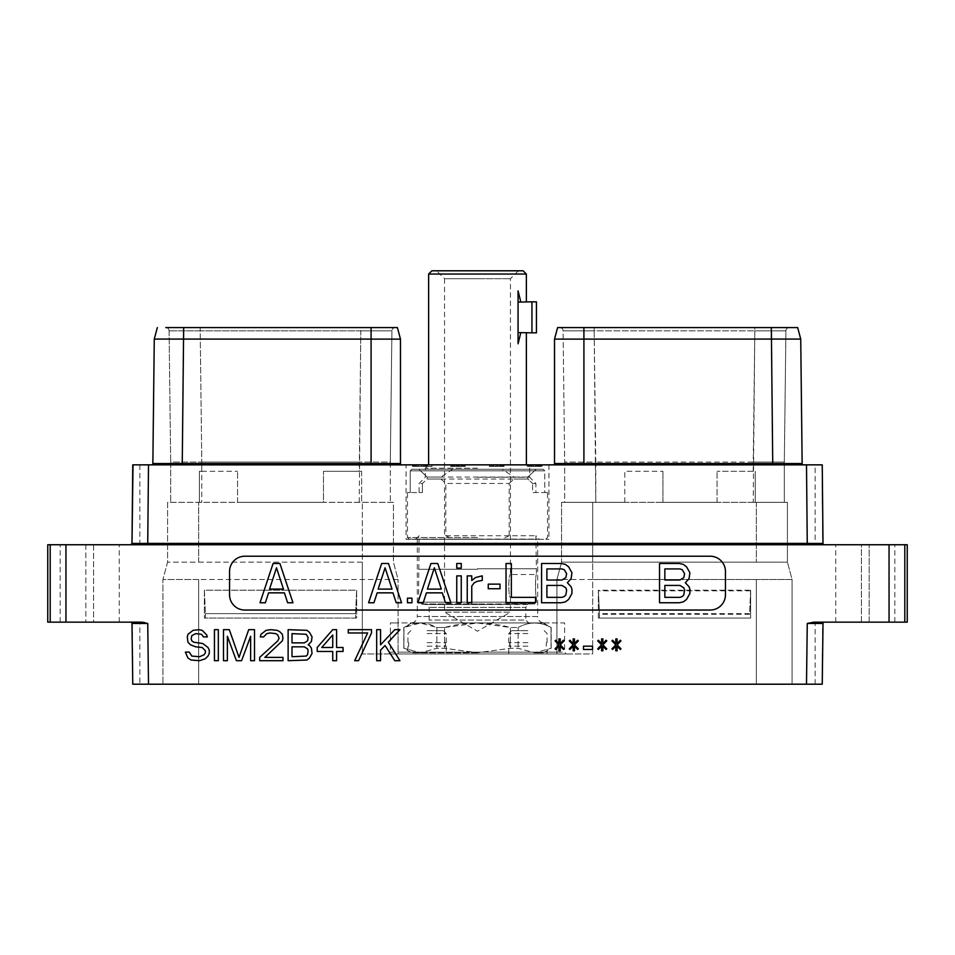 <?xml version="1.0" encoding="UTF-8"?>
<svg xmlns="http://www.w3.org/2000/svg" width="955" height="955" viewBox="0 0 955 955"><rect width="100%" height="100%" fill="white"/><g stroke="black" fill="none" stroke-linecap="round" stroke-linejoin="round"><path stroke-width="0.72" stroke-dasharray="4.78 3.58" d="M781.679 327.577L789.248 327.577A3.331 3.331 -90 0 0 785.917 330.872L754.808 330.872L753.22 462.065L595.777 462.065L784.318 462.065L784.318 463.545L784.318 462.065L753.22 462.065L753.22 471.293L755.238 471.293L717.074 471.293L753.22 471.293M566.136 653.948L362.327 653.948L592.673 653.948L592.673 502.318L592.673 562.149L561.576 562.149L556.92 579.518L556.92 653.948L556.92 579.518L561.576 562.149L592.673 562.149L592.673 579.518L792.077 579.518L787.421 562.149L787.421 502.318L561.576 502.318L624.785 502.318L595.777 502.318L594.189 330.872L754.808 330.872L594.189 330.872L594.189 327.577L754.808 327.577L594.189 327.577L594.189 330.872L563.08 330.872L594.189 330.872L595.777 462.065L564.68 462.065L564.68 502.318L595.777 502.318L564.68 502.318L564.68 462.065L595.777 462.065L595.777 502.318L784.318 502.318L755.238 502.318L755.238 471.293L755.238 502.318L787.421 502.318L787.421 562.149L592.673 562.149L787.421 562.149L792.077 579.518L792.077 684.198L198.676 684.198L792.077 684.198L792.077 579.518L556.92 579.518L592.673 579.518L592.673 653.948L398.08 653.948L398.08 622.923L390.368 622.923L390.368 652.158L388.864 653.948L566.136 653.948L564.632 652.158L564.632 622.923L390.368 622.923M797.652 327.577L800.732 339.073L797.652 327.577L557.601 327.577L554.891 339.109M788.723 327.577L771.342 327.577L771.342 339.109L563.187 339.109M761.266 327.577L762.006 327.577M559.785 327.577L559.761 327.577A3.331 3.331 0 0 1 563.08 330.872L564.68 462.065L563.08 330.872A3.331 3.331 90 0 0 560.322 327.625A3.331 3.331 90 0 1 563.08 330.872M556.323 332.364L554.521 339.109M800.732 339.049L800.123 339.073M799.992 339.073L799.371 339.073M799.168 339.073L793.892 339.073M793.796 339.085L771.342 339.109L772.75 463.545L802.14 463.557A1.313 1.313 0 0 0 803.453 464.858L583.911 464.858L803.465 464.858A1.313 1.313 0 0 1 802.14 463.557M772.75 464.858L772.75 463.545L554.521 463.545A1.313 1.313 0 0 1 553.196 464.858L583.911 464.858L553.196 464.858M821.98 464.858L822.709 543.419L821.98 464.858L815.116 464.858L815.116 543.419L822.709 543.419L824.32 544.744L807.262 544.744L824.32 544.744A1.313 1.313 -90 0 1 824.249 544.744L824.32 544.744A1.313 1.313 -90 0 1 823.007 543.443L824.32 544.744L823.031 543.693M133.02 464.858L131.993 543.443L133.02 464.858L139.884 464.858L132.757 464.858L131.969 543.693M816.429 544.744L815.116 543.419L823.007 543.443L822.243 464.858L823.007 543.443L822.243 464.858L132.757 464.858L131.993 543.443C132.077 544.219 131.647 544.66 130.68 544.744L807.262 544.744L130.68 544.744A1.313 1.313 0 0 0 131.993 543.443C132.077 544.219 131.647 544.66 130.68 544.744A1.313 1.313 0 0 0 131.993 543.443C132.077 544.219 131.647 544.66 130.68 544.744L130.68 544.744C131.647 544.66 132.077 544.219 131.993 543.443C132.077 544.219 131.647 544.66 130.68 544.744L131.814 544.087M406.066 464.858L548.934 464.858L406.066 464.858L406.066 539.312L548.934 539.312L406.066 539.312M415.21 464.858L427.243 464.858L412.584 464.858L415.21 464.858L415.21 466.41L416.869 466.41L412.727 466.41L426.408 466.41L415.21 466.41M541.222 464.858L527.375 464.858L542.034 464.858L541.222 464.858L541.222 466.41L540.017 466.41L541.222 466.41M425.644 464.858L415.688 464.858L432.03 464.858L425.644 464.858L425.608 466.41L416.643 466.41L425.608 466.41L425.644 464.858L425.608 466.41L415.688 466.41L425.763 466.41L425.763 464.858L417.884 464.858L425.763 464.858L425.763 466.41L427.828 466.41L427.828 464.858L427.828 466.41L425.644 466.41M533.499 464.858L528.927 464.858L533.499 464.858L533.499 466.41L533.499 464.858M464.046 464.858L450.676 464.858L464.046 464.858L464.046 466.41L464.846 466.41L464.846 464.858L464.822 466.41L464.428 464.858L464.417 466.41L462.817 466.41L462.841 464.858L462.817 466.41L464.046 466.41L464.058 464.858M489.366 464.858L504.025 464.858L489.366 464.858L489.366 466.41L504.025 466.41L489.366 466.41L489.366 464.858M152.86 463.557A1.313 1.313 0 0 1 151.535 464.858L401.804 464.858L151.535 464.858A1.313 1.313 0 0 0 152.86 463.557L182.25 463.545L183.658 339.097L168.247 339.085M806.498 464.858L807.262 544.744L824.32 544.744L823.007 543.443C822.924 544.219 823.353 544.66 824.32 544.744L824.249 544.744A1.313 1.313 -90 0 1 823.007 543.443C822.924 544.219 823.353 544.66 824.32 544.744C823.353 544.66 822.924 544.219 823.007 543.443C822.924 544.219 823.353 544.66 824.32 544.744C823.353 544.66 822.924 544.219 823.007 543.443L823.043 543.753M47.75 544.744L889.057 544.744L889.057 622.147L907.25 622.147M907.25 544.744L889.057 544.744M93.59 544.744L60.165 544.744L93.59 544.744L93.59 622.147L119.256 622.147L60.165 622.147L93.59 622.147L93.59 544.744M861.41 622.147L869.169 622.147L861.41 622.147L861.41 544.744L894.835 544.744L835.744 544.744L861.41 544.744L861.41 622.147L835.744 622.147L859.178 622.147M141.113 622.147L131.193 622.147C140.946 622.147 140.946 622.147 131.193 622.147L65.943 622.147L65.943 544.744M131.193 622.147L130.68 622.147A1.313 1.313 -90 0 1 131.993 623.448L132.291 623.46A1.313 1.098 90 0 0 131.193 622.147A1.313 1.098 90 0 1 132.291 623.46L131.993 623.448A1.313 1.313 -90 0 0 130.859 622.159M131.133 622.147L130.68 622.147A1.313 1.313 0 0 1 131.993 623.448L132.029 625.991M47.75 622.147L65.943 622.147M132.291 623.46L133.02 684.198L132.291 623.46L139.884 623.46L132.291 623.46M133.02 684.198L139.884 684.198L139.884 623.46L131.993 623.448L132.757 684.198L148.503 684.198L147.739 623.46L145.065 622.732M889.057 622.147L813.839 622.147L807.262 623.46L806.498 684.198L822.243 684.198L822.279 681.643M806.498 684.198L148.503 684.198M813.839 622.147L824.32 622.147A1.313 1.313 0 0 0 823.007 623.448L822.709 623.46A1.313 1.098 -90 0 1 823.807 622.147L824.32 622.147A1.313 1.313 0 0 0 823.007 623.448A1.313 1.313 90 0 1 824.32 622.147L823.807 622.147C814.054 622.147 814.054 622.147 823.807 622.147A1.313 1.098 -90 0 0 822.709 623.46L821.98 684.198L815.116 684.198L821.98 684.198L823.007 623.448L822.243 684.198M198.676 684.198L162.923 684.198L198.676 684.198L198.676 579.518L162.923 579.518L162.923 684.198L162.923 579.518L362.327 579.518L198.676 579.518L198.676 684.198M869.169 622.147L894.835 622.147L869.169 622.147L869.169 544.744L869.169 622.147M142.832 622.278L141.71 622.159M750.642 590.823L598.355 590.823L598.355 618.04L750.642 618.04L598.355 618.04L598.355 590.202L599.465 613.647L599.465 618.04L598.355 618.04L750.642 618.04L750.642 590.823L749.532 614.268L599.465 614.268L599.465 618.04L750.642 618.04L750.642 590.202L598.355 590.202M204.358 590.202L204.358 618.04L356.645 618.04L356.645 590.202L356.645 618.04L204.358 618.04L204.358 590.202L356.645 590.202L355.535 618.04L204.358 618.04L355.535 618.04L355.535 613.647L205.468 613.647L205.468 618.04L205.468 613.647L355.535 613.647L356.645 590.202L204.358 590.202L205.468 613.647L204.358 590.202M388.864 653.948L362.327 653.948L398.08 653.948L398.08 579.518L398.08 622.923L564.632 622.923M527.912 653.948L508.752 653.948L527.912 653.948M427.088 653.948L446.248 653.948L427.088 653.948M398.08 579.518L362.327 579.518L398.08 579.518L393.424 562.149L398.08 579.518M362.327 562.149L167.579 562.149L362.327 562.149L362.327 653.948L362.327 502.318L167.579 502.318L167.579 562.149L162.923 579.518L167.579 562.149L167.579 502.318L393.424 502.318L393.424 562.149L393.424 502.318L362.327 502.318L362.327 562.149M410.877 622.923L544.123 622.923L410.877 622.923A6.434 6.434 0 0 0 417.311 616.488L537.689 616.488A6.434 6.434 0 0 0 544.123 622.923M361.623 471.293L361.623 502.318L361.623 471.293L323.47 471.293L361.623 471.293M390.32 462.065L390.32 502.318L390.32 462.065L359.223 462.065L390.32 462.065L391.92 330.872L360.823 330.872L391.92 330.872L390.32 462.065M201.78 471.293L237.532 471.293L199.38 471.293L199.38 502.318L199.38 471.293L201.78 471.293L201.78 462.065L359.223 462.065L170.682 462.065L170.682 502.318L170.682 462.065L201.78 462.065L201.78 502.318M237.532 502.318L237.532 471.293L237.532 502.318L323.47 502.318L323.47 471.293L323.47 502.318L237.532 502.318M359.223 502.318L360.823 327.577L165.752 327.577L360.823 327.577L360.823 330.872L169.083 330.872L200.192 330.872L201.78 462.065L200.192 330.872L360.823 330.872L359.223 471.293M178.645 327.577L167.805 327.577M168.689 327.577L165.764 327.577A3.331 3.331 90 0 1 169.083 330.872L170.682 462.065L169.083 330.872A3.331 3.331 0 0 0 166.325 327.625A3.331 3.331 0 0 1 169.083 330.872M401.804 464.858A1.313 1.313 0 0 1 400.479 463.545L400.479 339.109L397.399 327.577L183.658 327.577L183.658 339.097L391.813 339.109M158.041 339.073L154.268 339.073L157.348 327.577L154.268 339.049M393.197 327.577L395.251 327.577A3.331 3.331 0 0 0 391.92 330.872A3.331 3.331 -90 0 1 394.654 327.637A3.331 3.331 -90 0 0 391.92 330.872M168.104 339.085L158.112 339.073M397.399 327.577L400.479 339.109L398.987 339.109M395.251 327.577A3.331 3.331 -90 0 0 394.654 327.637A3.331 3.331 -90 0 1 395.251 327.577L394.725 327.577M166.409 327.577L165.764 327.577A3.331 3.331 0 0 1 166.325 327.625A3.331 3.331 0 0 0 165.752 327.577L166.277 327.577M561.576 502.318L561.576 562.149L561.576 502.318M624.785 502.318L624.785 471.293L662.937 471.293L624.785 471.293L624.785 502.318M717.074 502.318L717.074 471.293L717.074 502.318L662.937 502.318L662.937 471.293L662.937 502.318L717.074 502.318M784.318 464.858L784.318 502.318L784.318 464.858M789.236 327.577L789.236 327.577A3.331 3.331 -90 0 0 788.675 327.625A3.331 3.331 0 0 1 789.248 327.577A3.331 3.331 0 0 0 785.917 330.872L784.318 462.065L785.917 330.872L754.808 330.872L753.22 502.318M561.803 327.577L559.761 327.577A3.331 3.331 90 0 1 560.322 327.625A3.331 3.331 90 0 0 559.749 327.577L560.275 327.577M417.311 539.312L417.311 616.488L537.689 616.488L537.689 539.312L417.311 539.312L537.689 539.312M548.934 464.858L548.934 539.312M750.642 590.202L749.532 614.268M749.532 613.647L599.465 613.647M527.912 646.189L508.752 646.189L527.912 646.189M527.912 642.62L508.752 642.62L527.912 642.62M527.912 630.682L511.629 630.682L527.912 630.682M427.088 646.189L446.248 646.189L427.088 646.189M427.088 642.62L446.248 642.62L427.088 642.62M427.088 630.682L443.371 630.682L427.088 630.682M598.355 590.823L599.465 614.268M244.826 556.216A15.28 15.28 0 0 0 229.546 571.496L229.546 594.762A15.28 15.28 0 0 0 244.826 610.042L710.174 610.042A15.28 15.28 0 0 0 725.454 594.762L725.454 571.496A15.28 15.28 0 0 0 710.174 556.216L244.826 556.216M279.899 563.51L273.094 563.51L260.011 602.76L265.359 602.76L268.582 592.852L284.411 592.852L287.634 602.76L292.97 602.76L279.899 563.51M685.32 582.717L689.056 578.706L689.892 572.785L686.585 566.876L683.291 564.357L679.172 563.51L659.535 563.51L659.535 602.76L679.172 602.76L683.291 601.913L686.585 599.394L689.892 593.485L689.892 589.283L689.056 586.74L685.32 582.717M388.47 563.51L381.678 563.51L368.594 602.76L373.93 602.76L377.165 592.852L392.983 592.852L396.218 602.76L401.554 602.76L388.47 563.51M411.975 602.76L411.975 598.164L407.463 598.164L407.463 602.76L411.975 602.76M437.76 563.51L430.956 563.51L417.872 602.76L423.22 602.76L426.443 592.852L442.272 592.852L445.496 602.76L450.844 602.76L437.76 563.51M461.253 602.76L461.253 575.889L456.753 575.889L456.753 602.76L461.253 602.76M461.253 568.106L461.253 563.51L456.753 563.51L456.753 568.106L461.253 568.106M471.758 602.76L471.758 586.095L474.098 582.908L477.249 581.297L482.251 580.437L482.251 575.841L475.459 577.56L471.758 580.497L471.758 575.889L467.246 575.889L467.246 602.76L471.758 602.76M500.026 588.734L500.026 584.138L488.256 584.138L488.256 588.734L500.026 588.734M506.031 563.51L506.031 602.76L535.576 602.76L535.576 597.341L511.343 597.341L511.343 563.51L506.031 563.51M567.365 582.717L571.102 578.706L571.938 572.785L568.643 566.876L565.336 564.357L561.218 563.51L541.581 563.51L541.581 602.76L561.218 602.76L565.336 601.913L568.643 599.394L571.938 593.485L571.938 589.283L571.102 586.74L567.365 582.717M276.496 567.795L283.444 589.092L269.549 589.092L276.496 567.795M664.847 568.929L679.924 568.929L682.252 569.717L684.58 573.68L683.792 577.644L679.924 580.019L664.847 580.019L664.847 568.929M684.58 590.19L683.792 594.977L682.252 596.541L679.924 597.341L664.847 597.341L664.847 585.427L679.924 585.427L683.792 587.791L684.58 590.19M385.08 567.795L392.027 589.092L378.12 589.092L385.08 567.795M434.358 567.795L441.306 589.092L427.41 589.092L434.358 567.795M546.893 568.929L561.97 568.929L564.298 569.717L566.625 573.68L565.838 577.644L561.97 580.019L546.893 580.019L546.893 568.929M566.625 590.19L565.838 594.977L564.298 596.541L561.97 597.341L546.893 597.341L546.893 585.427L561.97 585.427L565.838 587.791L566.625 590.19M203.463 636.925L207.342 636.925L206.698 634.956L202.174 630.324L198.938 629.667L193.125 630.324L187.944 634.287L187.299 636.925L187.944 642.214L190.534 644.852L195.703 646.833L202.174 647.49L205.397 650.797L205.397 652.766L204.107 654.748L199.583 656.73L191.824 656.073L189.245 652.11L185.366 652.11L187.944 658.055L191.179 660.036L199.583 660.693L205.397 658.711L207.987 656.073L209.276 653.435L209.276 650.128L207.987 647.49L202.818 643.527L193.769 642.214L191.824 640.889L191.179 638.907L191.824 635.612L195.703 633.631L201.517 634.287L203.463 636.925M218.325 660.693L218.325 629.667L214.445 629.667L214.445 660.693L218.325 660.693M250.64 636.269L250.64 660.693L254.519 660.693L254.519 629.667L248.706 629.667L239.013 657.386L229.319 629.667L223.494 629.667L223.494 660.693L227.374 660.693L227.374 636.269L236.422 660.693L241.591 660.693L250.64 636.269M259.688 657.386L259.688 660.693L282.955 660.693L282.955 657.386L264.857 657.386L282.31 640.889L282.955 638.25L282.31 634.287L279.731 631.649L277.141 630.324L270.683 629.667L266.159 630.324L260.978 634.287L260.333 636.925L263.568 636.925L266.803 633.631L270.026 632.974L275.852 633.631L277.786 634.956L279.075 638.25L277.786 640.889L259.688 657.386M309.456 645.508L308.167 644.852L311.402 641.545L312.046 636.925L309.456 632.305L306.877 630.324L288.124 629.667L288.124 660.693L306.877 660.036L309.456 658.055L312.046 653.435L311.402 648.147L309.456 645.508M292.003 633.631L306.221 634.287L308.167 637.594L307.522 640.889L304.287 642.87L292.003 642.87L292.003 633.631M308.167 650.797L307.522 654.748L306.221 656.073L292.003 656.73L292.003 646.833L304.287 646.833L307.522 648.815L308.167 650.797M332.722 629.667L317.215 647.49L317.215 651.453L332.722 651.453L332.722 660.693L336.602 660.693L336.602 651.453L343.06 651.453L343.06 647.49L336.602 647.49L336.602 629.667L332.722 629.667M321.74 647.49L332.722 634.956L332.722 647.49L321.74 647.49M371.507 632.974L371.507 629.667L348.241 629.667L348.241 632.974L367.627 632.974L354.699 660.693L358.579 660.693L371.507 632.974M376.676 660.693L380.556 660.693L380.556 650.128L385.08 645.508L394.773 660.693L399.942 660.693L388.303 642.214L399.942 629.667L394.773 629.667L380.556 644.852L380.556 629.667L376.676 629.667L376.676 660.693M560.227 638.907L558.938 638.907L558.938 643.527L555.703 640.232L555.058 640.889L558.938 644.852L555.058 648.815L555.703 649.472L558.938 646.177L558.938 650.797L560.227 650.797L560.227 646.177L563.462 649.472L564.107 648.815L560.227 644.852L564.107 640.889L563.462 640.232L560.227 643.527L560.227 638.907M574.444 638.907L573.155 638.907L573.155 643.527L569.92 640.232L569.276 640.889L573.155 644.852L569.276 648.815L569.92 649.472L573.155 646.177L573.155 650.797L574.444 650.797L574.444 646.177L577.68 649.472L578.324 648.815L574.444 644.852L578.324 640.889L577.68 640.232L574.444 643.527L574.444 638.907M592.542 649.472L592.542 646.177L583.493 646.177L583.493 649.472L592.542 649.472M602.892 638.907L601.59 638.907L601.59 643.527L598.367 640.232L597.711 640.889L601.59 644.852L597.711 648.815L598.367 649.472L601.59 646.177L601.59 650.797L602.892 650.797L602.892 646.177L606.115 649.472L606.759 648.815L602.892 644.852L606.759 640.889L606.115 640.232L602.892 643.527L602.892 638.907M617.109 638.907L615.808 638.907L615.808 643.527L612.585 640.232L611.94 640.889L615.808 644.852L611.94 648.815L612.585 649.472L615.808 646.177L615.808 650.797L617.109 650.797L617.109 646.177L620.332 649.472L620.977 648.815L617.109 644.852L620.977 640.889L620.332 640.232L617.109 643.527L617.109 638.907M147.739 544.744L147.739 543.419L131.993 543.443L130.728 544.744M131.695 544.255L130.68 544.744L131.993 543.443L130.68 544.744L131.993 543.443L132.757 464.858M416.869 464.858L416.869 466.41L416.869 464.858M412.584 464.858L412.584 466.41L412.584 464.858M426.408 464.858L426.408 466.41L421.155 466.41L427.243 466.41L426.431 466.41L426.431 464.858M414.219 464.858L414.219 466.41L414.219 464.858M416.643 464.858L416.643 466.41L416.643 464.858M418.672 464.858L418.672 466.41L418.624 464.858M421.155 464.858L421.155 466.41L421.155 464.858M423.184 464.858L423.184 466.41L423.184 464.858M425.214 464.858L425.214 466.41L425.214 464.858M427.243 464.858L427.243 466.41L427.243 464.858M414.613 464.858L414.613 466.41M413.396 464.858L413.396 466.41M412.727 464.858L412.727 466.41M414.721 464.858L414.721 466.41M415.532 464.858L415.532 466.41M421.203 464.858L421.203 466.41L421.203 464.858M422.946 464.858L422.946 466.41L422.946 464.858M424.283 464.858L424.283 466.41L424.283 464.858M425.166 464.858L425.166 466.41L425.166 464.858M540.017 464.858L540.017 466.41L537.975 466.41L540.005 466.41L540.005 464.858M542.034 464.858L542.034 466.41L542.034 464.858M541.21 464.858L541.21 466.41M537.975 464.858L537.975 466.41L535.934 466.41L537.975 466.41L537.975 464.858M535.934 464.858L535.934 466.41L533.881 466.41L535.934 466.41L535.934 464.858M533.881 464.858L533.881 466.41L528.604 466.41L541.103 466.41L533.881 466.41L533.881 464.858L533.881 466.41M531.84 464.858L531.84 466.41L531.84 464.858M529.822 464.858L529.822 466.41L540.399 466.41L529.428 466.41L529.822 464.858L529.87 466.41L529.428 464.858L529.428 466.41L529.428 464.858L530.765 464.858L530.753 466.41L530.753 464.858L529.87 464.858L529.87 466.41M528.604 464.858L528.604 466.41L527.781 466.41L528.604 466.41L528.604 464.858M527.781 464.858L527.375 466.41L527.781 464.858M527.375 464.858L527.375 466.41L527.375 464.858M535.516 464.858L535.516 466.41M537.558 464.858L537.558 466.41M539.575 464.858L539.575 466.41M540.793 464.858L540.793 466.41M541.103 464.858L541.103 466.41M539.444 464.858L539.444 466.41M538.644 464.858L538.644 466.41M537.319 464.858L537.319 466.41M535.994 464.858L535.994 466.41M533.403 464.858L533.403 466.41L533.403 464.858L532.078 464.858L532.078 466.41L532.078 464.858L530.753 464.858L536.424 464.858L533.403 464.858L533.403 466.41M529.01 464.858L529.01 466.41L529.01 464.858M531.851 464.858L531.851 466.41M539.945 464.858L540.399 466.41L540.399 464.858L539.945 466.41L539.957 464.858L536.424 464.858L539.945 464.858M539.074 464.858L539.074 466.41M537.749 464.858L537.749 466.41L537.749 464.858M536.424 464.858L536.424 466.41L536.424 464.858M529.428 464.858L529.428 466.41M530.765 464.858L530.765 466.41M532.078 464.858L532.078 466.41M539.05 464.858L539.05 466.41M415.688 464.858L415.688 466.41L415.688 464.858M432.03 466.41L432.03 464.858L432.03 466.41L427.828 466.41L427.828 464.858L427.828 466.41L432.03 466.41M417.884 466.41L425.763 466.41L417.884 466.41L417.884 464.858M425.763 466.41L425.763 464.858L425.763 466.41M531.314 466.41L528.927 466.41L531.446 466.41L531.446 464.858L531.446 466.41L533.499 466.41L531.314 466.41L531.314 464.858M528.927 466.41L528.927 464.858L528.927 466.41M458.316 466.41L450.676 466.41L461.193 466.41L461.193 464.858L461.205 466.41L462.841 466.41L458.316 466.41L458.316 464.858M459.57 466.41L459.57 464.858M456.263 466.41L456.263 464.858M454.64 466.41L454.64 464.858L454.628 466.41M452.992 466.41L452.992 464.858M451.787 466.41L451.787 464.858M450.987 466.41L450.987 464.858M450.676 466.41L450.676 464.858M452.312 466.41L452.312 464.858M452.682 466.41L452.682 464.858M453.577 466.41L453.577 464.858L453.541 466.41M454.473 466.41L454.473 464.858M456.633 466.41L456.633 464.858M459.2 466.41L459.2 464.858M461.361 466.41L461.408 464.858M462.256 466.41L462.256 464.858L462.292 466.41M463.151 466.41L463.187 464.858M463.605 466.41L463.605 464.858L463.605 466.41M462.721 466.41L462.721 464.858M458.782 466.41L458.782 464.858L458.782 466.41M457.314 466.41L457.314 464.858L457.314 466.41M458.794 466.41L458.794 464.858M462.315 466.41L462.315 464.858M460.955 466.41L460.955 464.858M457.051 466.41L457.051 464.858M454.878 466.41L454.878 464.858M452.754 466.41L452.754 464.858M451.07 466.41L451.07 464.858M451.405 466.41L451.405 464.858M453.016 466.41L453.016 464.858M457.517 466.41L457.517 464.858M461.659 466.41L464.822 466.41L464.822 464.858L464.846 466.41L461.659 466.41L461.659 464.858M463.629 466.41L463.629 464.858M465.24 466.41L465.24 464.858L465.24 466.41M501.089 464.858L501.089 466.41L501.972 466.41L501.089 466.41L501.065 464.858M501.972 464.858L501.972 466.41L501.972 464.858M499.728 464.858L499.728 466.41M497.555 464.858L497.555 466.41M495.836 464.858L495.836 466.41M493.663 464.858L493.663 466.41M492.326 464.858L492.326 466.41M491.527 464.858L491.527 466.41M489.855 464.858L489.855 466.41M490.19 464.858L490.19 466.41M491.789 464.858L491.789 466.41M493.401 464.858L493.401 466.41M496.29 464.858L496.29 466.41M497.937 464.858L497.937 466.41M500.408 464.858L500.408 466.41M502.02 464.858L502.02 466.41M503.631 464.858L503.631 466.41L491.885 466.41L503.619 466.41L503.619 464.858M504.025 464.858L504.025 466.41L504.025 464.858M502.819 464.858L502.819 466.41M491.885 464.858L491.885 466.41M444.6 627.495L436.865 627.495L436.865 648.278L444.6 648.278L477.5 652.766L510.4 648.278L518.135 648.278L534.597 652.766L551.178 648.278L534.597 652.766L518.135 648.278L510.4 648.278L477.5 652.766L444.6 648.278L436.865 648.278L420.403 652.766L436.865 648.278L436.865 627.495L420.403 623.018L403.953 627.495L403.953 648.278L420.403 652.766L403.822 648.278L403.953 627.495C414.924 621.55 425.894 621.55 436.865 627.495L444.6 627.495L477.5 623.018L510.4 627.495L510.4 648.278L510.4 627.495L518.135 627.495L510.4 627.495C488.471 621.55 466.529 621.55 444.6 627.495L444.6 648.278L444.6 627.495M477.5 622.923L411.748 622.923L477.5 622.923M477.5 652.862L411.748 652.862L477.5 652.862M518.135 627.495C529.106 621.55 540.076 621.55 551.047 627.495L551.047 627.495C540.076 621.55 529.106 621.55 518.135 627.495L518.135 648.278L518.135 627.495M551.047 627.495L551.047 648.278L551.047 627.495M534.442 652.862L543.252 652.862L534.442 652.862M477.5 569.311L418.553 569.311L477.5 569.311M436.65 270.802L477.5 270.802L436.65 270.802L444.541 278.705L477.5 278.705L444.541 278.705L444.541 612.167L477.5 612.167L444.541 612.167L477.5 631.195L510.459 612.167L477.5 612.167L510.459 612.167L510.459 597.329C508.263 597.985 508.263 573.871 510.459 574.528C508.263 573.871 508.263 597.985 510.459 597.329L536.447 597.329C535.242 598.021 535.242 573.836 536.447 574.528C535.242 573.836 535.242 598.021 536.447 597.329L536.447 602.187L418.553 602.187L536.447 602.187L534.812 603.966L477.5 603.966L534.812 603.966L477.5 604.527L528.437 604.527L525.823 607.38L429.177 607.38L525.823 607.38L525.823 620.058L429.177 620.058L525.823 620.058L528.688 622.923M477.5 568.762L535.898 568.762L477.5 568.762M445.842 535.743L535.898 535.743L509.158 535.743L509.158 483.457L445.842 483.457L445.842 535.743L452.813 539.086L539.241 539.086L452.813 539.086M509.158 483.457L514.005 479.028L514.005 477.034L527.876 477.034L536.113 469.275L527.876 477.034L527.876 479.028L532.592 483.457L527.876 479.028L427.124 479.028L427.124 477.034L527.876 477.034L527.876 479.028L514.005 479.028M440.995 477.034L427.124 477.034L418.887 469.275L427.124 477.034L427.124 479.028L422.408 483.457L419.102 483.457L422.408 483.457L427.124 479.028L440.995 479.028L440.995 477.034L452.813 469.275L502.187 469.275L514.005 477.034M440.995 479.028L445.842 483.457M509.158 535.743L502.187 539.086M532.592 483.457L535.898 483.457L532.592 483.457L532.592 492.541L544.792 492.541L544.792 470.827L543.18 469.275L544.792 470.827L477.5 470.827L544.792 470.827L544.792 492.541L532.592 492.541L532.592 483.457M477.5 477.249L529.691 477.249L477.5 477.249M543.18 469.275L411.82 469.275L410.208 470.827L477.5 470.827L410.208 470.827L411.82 469.275L543.18 469.275M477.5 468.177L425.309 468.177L477.5 468.177M419.102 492.541L422.408 492.541L422.408 483.457L422.408 492.541L419.102 492.541L419.102 483.457L425.309 477.249L425.309 468.177L428.616 464.858L477.5 464.834L526.36 464.834L529.691 468.177L529.691 477.249L535.898 483.457L535.898 492.541M428.64 274.049L526.36 274.049M518.064 302.067L518.064 332.627L518.064 290.905L518.064 302.067L520.833 302.067L518.064 290.905L518.064 343.788L520.833 332.627L536.447 332.853M520.833 302.067L531.947 301.828L531.947 332.853M523.125 270.802L431.875 270.802M477.5 278.705L510.459 278.705L477.5 278.705M518.35 270.802L510.459 278.705L510.459 574.528L536.447 574.528L535.898 535.743L539.241 539.086M518.064 332.627L518.064 343.788L518.064 332.627L520.833 332.627M531.947 301.828L536.447 301.828M477.5 539.086L409.015 539.086L477.5 539.086M477.5 537.534L407.463 537.534L477.5 537.534M544.792 492.541L547.537 492.541L544.792 492.541M410.208 492.541L410.208 470.827L410.208 492.541L407.463 492.541L422.408 492.541L410.208 492.541M452.813 469.275L502.187 469.275M418.887 469.275L411.82 469.275L418.887 469.275M766.77 327.577L754.808 327.577L754.808 330.872L754.808 327.577L760.801 327.577M583.911 327.577L583.911 464.858M823.007 543.443L811.726 543.431M810.807 543.431L147.739 543.419L148.503 464.858M823.807 622.147L824.32 622.147A1.313 1.313 0 0 0 823.007 623.448L807.262 623.46M141.221 623.46L143.322 623.46M145.256 623.46L147.739 623.46M904.803 544.744L904.803 622.147M50.197 622.147L50.197 544.744M822.709 623.46L815.116 623.46L822.709 623.46M756.324 579.518L756.324 684.198L756.324 579.518M556.92 652.158L398.08 652.158M198.676 562.149L198.676 502.318L198.676 562.149M390.368 652.158L564.632 652.158M200.192 327.577L200.192 330.872L200.192 327.577M371.089 327.577L360.823 327.577L371.089 327.577L371.089 463.545L182.25 463.545L182.25 464.858M371.089 464.858L371.089 463.545L400.479 463.545M756.324 502.318L756.324 562.149L756.324 502.318M788.651 327.637A3.331 3.331 0 0 0 785.917 330.872A3.331 3.331 -90 0 1 788.675 327.625M527.912 633.547L508.752 633.547L527.912 633.547M427.088 633.547L446.248 633.547L427.088 633.547M85.831 544.744L85.831 622.147L85.831 544.744M132.291 543.419L139.884 543.419L132.291 543.419M477.5 604.527L426.563 604.527L477.5 604.527M477.5 603.966L420.188 603.966L477.5 603.966M823.449 622.469L824.261 622.147M139.884 623.46L138.571 622.147M815.116 684.198L815.116 623.46L816.429 622.147M835.744 622.147L835.744 544.744M894.835 622.147L894.835 544.744M157.348 327.577L154.256 339.073M196.539 327.577L188.219 327.577M182.119 327.577L173.906 327.577M374.754 327.577L381.857 327.577M385.784 327.577L392.027 327.577M375.375 327.577L382.358 327.577M388.112 327.577L392.314 327.577M173.321 327.577L168.975 327.577M768.751 327.577L769.372 327.577M579.625 327.577L572.642 327.577M566.9 327.577L562.686 327.577M594.189 327.577L588.185 327.577M580.246 327.577L573.143 327.577M569.216 327.577L562.973 327.577M772.87 327.577L781.083 327.577M782.097 327.577L787.195 327.577M547.072 653.948L547.072 646.189M508.752 653.948L508.752 646.189M546.296 646.189L546.296 642.62M509.528 646.189L509.528 642.62M547.072 642.62L547.072 633.547L544.195 630.682M508.752 642.62L508.752 633.547L511.629 630.682M407.928 646.189L407.928 653.948M446.248 646.189L446.248 653.948M408.704 642.62L408.704 646.189M445.472 642.62L445.472 646.189M410.805 630.682L407.928 633.547L407.928 642.62M443.371 630.682L446.248 633.547L446.248 642.62M119.256 622.147L119.256 544.744M60.165 622.147L60.165 544.744M131.695 544.266L130.68 544.744L131.695 544.266M139.884 464.858L139.884 543.419L138.571 544.744M131.575 544.386L130.68 544.744L131.993 543.443L130.68 544.744M411.748 622.923L403.822 627.495L403.822 648.278L411.748 652.862M543.252 622.923L551.178 627.495L551.178 648.278L543.252 652.862M415.759 539.086L419.102 535.743L418.553 602.187L420.188 603.966L426.563 604.527L429.177 607.38L429.177 620.058L426.312 622.923M409.015 539.086L407.463 537.534L407.463 492.541M545.985 539.086L547.537 537.534L547.537 492.541"/><path stroke-width="1.43" d="M556.323 332.364L557.601 327.577L797.652 327.577L800.732 339.073L802.14 463.557L554.521 463.545L554.521 339.109L800.732 339.073L797.652 327.577L800.744 339.073M800.732 339.049L802.14 463.557A1.313 1.313 90 0 0 803.465 464.858L772.75 464.858L771.342 327.577L761.266 327.577M762.006 327.577L789.236 327.577M583.815 327.577L594.189 327.577L583.815 327.577M563.187 339.109L555.667 339.109M554.521 339.109L557.601 327.577L554.509 339.109L554.521 463.545A1.313 1.313 0 0 1 553.196 464.858A1.313 1.313 0 0 0 554.521 463.545M821.98 464.858L815.116 464.858M806.498 464.858L148.503 464.858L147.739 543.419L807.262 543.419L806.498 464.858L822.243 464.858L823.007 543.479L822.243 464.846M133.02 464.858L131.993 543.443L132.757 464.846L148.503 464.858M824.141 544.732L824.32 544.744A1.313 1.313 0 0 1 823.007 543.443L807.262 543.419L807.262 544.744M889.057 544.744L907.25 544.744L907.25 622.147L889.057 622.147L889.057 544.744L65.943 544.744L65.943 622.147L141.161 622.147L147.739 623.46L148.503 684.198L806.498 684.198L807.262 623.46L813.839 622.147L889.057 622.147M65.943 622.147L47.75 622.147L47.75 544.744L65.943 544.744M244.826 556.216A15.28 15.28 0 0 0 229.546 571.496L229.546 594.762A15.28 15.28 0 0 0 244.826 610.042L710.174 610.042A15.28 15.28 0 0 0 725.454 594.762L725.454 571.496A15.28 15.28 0 0 0 710.174 556.216L244.826 556.216M203.463 636.925L207.342 636.925L206.698 634.956L202.174 630.324L198.938 629.667L193.125 630.324L187.944 634.287L187.299 636.925L187.944 642.214L190.534 644.852L195.703 646.833L202.174 647.49L205.397 650.797L205.397 652.766L204.107 654.748L199.583 656.73L191.824 656.073L189.245 652.11L185.366 652.11L187.944 658.055L191.179 660.036L199.583 660.693L205.397 658.711L207.987 656.073L209.276 653.435L209.276 650.128L207.987 647.49L202.818 643.527L193.769 642.214L191.824 640.889L191.179 638.907L191.824 635.612L195.703 633.631L201.517 634.287L203.463 636.925M218.325 660.693L218.325 629.667L214.445 629.667L214.445 660.693L218.325 660.693M250.64 636.269L250.64 660.693L254.519 660.693L254.519 629.667L248.706 629.667L239.013 657.386L229.319 629.667L223.494 629.667L223.494 660.693L227.374 660.693L227.374 636.269L236.422 660.693L241.591 660.693L250.64 636.269M259.688 657.386L259.688 660.693L282.955 660.693L282.955 657.386L264.857 657.386L282.31 640.889L282.955 638.25L282.31 634.287L279.731 631.649L277.141 630.324L270.683 629.667L266.159 630.324L260.978 634.287L260.333 636.925L263.568 636.925L266.803 633.631L270.026 632.974L275.852 633.631L277.786 634.956L279.075 638.25L277.786 640.889L259.688 657.386M309.456 645.508L308.167 644.852L311.402 641.545L312.046 636.925L309.456 632.305L306.877 630.324L288.124 629.667L288.124 660.693L306.877 660.036L309.456 658.055L312.046 653.435L311.402 648.147L309.456 645.508M332.722 629.667L317.215 647.49L317.215 651.453L332.722 651.453L332.722 660.693L336.602 660.693L336.602 651.453L343.06 651.453L343.06 647.49L336.602 647.49L336.602 629.667L332.722 629.667M371.507 632.974L371.507 629.667L348.241 629.667L348.241 632.974L367.627 632.974L354.699 660.693L358.579 660.693L371.507 632.974M376.676 660.693L380.556 660.693L380.556 650.128L385.08 645.508L394.773 660.693L399.942 660.693L388.303 642.214L399.942 629.667L394.773 629.667L380.556 644.852L380.556 629.667L376.676 629.667L376.676 660.693M560.227 638.907L558.938 638.907L558.938 643.527L555.703 640.232L555.058 640.889L558.938 644.852L555.058 648.815L555.703 649.472L558.938 646.177L558.938 650.797L560.227 650.797L560.227 646.177L563.462 649.472L564.107 648.815L560.227 644.852L564.107 640.889L563.462 640.232L560.227 643.527L560.227 638.907M574.444 638.907L573.155 638.907L573.155 643.527L569.92 640.232L569.276 640.889L573.155 644.852L569.276 648.815L569.92 649.472L573.155 646.177L573.155 650.797L574.444 650.797L574.444 646.177L577.68 649.472L578.324 648.815L574.444 644.852L578.324 640.889L577.68 640.232L574.444 643.527L574.444 638.907M592.542 649.472L592.542 646.177L583.493 646.177L583.493 649.472L592.542 649.472M602.892 638.907L601.59 638.907L601.59 643.527L598.367 640.232L597.711 640.889L601.59 644.852L597.711 648.815L598.367 649.472L601.59 646.177L601.59 650.797L602.892 650.797L602.892 646.177L606.115 649.472L606.759 648.815L602.892 644.852L606.759 640.889L606.115 640.232L602.892 643.527L602.892 638.907M617.109 638.907L615.808 638.907L615.808 643.527L612.585 640.232L611.94 640.889L615.808 644.852L611.94 648.815L612.585 649.472L615.808 646.177L615.808 650.797L617.109 650.797L617.109 646.177L620.332 649.472L620.977 648.815L617.109 644.852L620.977 640.889L620.332 640.232L617.109 643.527L617.109 638.907M147.739 623.46L131.993 623.448L132.757 684.198L131.993 623.448A1.313 1.313 -90 0 0 130.68 622.147L131.551 622.469M148.503 684.198L132.757 684.198L132.029 625.991M140.767 622.147L141.71 622.159M822.279 681.643L823.007 623.448L822.243 684.198L806.498 684.198M133.02 684.198L139.884 684.198M823.807 622.147L824.32 622.147A1.313 1.313 0 0 0 823.007 623.448L822.243 684.198M859.178 622.147L861.41 622.147M145.065 622.732L142.832 622.278M165.764 327.577L178.645 327.577M173.906 327.577L168.689 327.577M151.535 464.858A1.313 1.313 -90 0 0 152.86 463.557L182.25 463.545L183.658 327.577L397.399 327.577L400.479 339.109L154.256 339.073M157.348 327.577L154.268 339.061L152.86 463.557L154.268 339.049L157.348 327.577M398.987 339.109L391.813 339.109M371.089 464.858L371.089 463.545L400.479 463.545A1.313 1.313 0 0 0 401.804 464.858A1.313 1.313 0 0 1 400.479 463.545L400.479 339.109L397.399 327.577M784.318 463.545L784.318 464.858L784.318 463.545M279.899 563.51L273.094 563.51L260.011 602.76L265.359 602.76L268.582 592.852L284.411 592.852L287.634 602.76L292.97 602.76L279.899 563.51M276.496 567.795L283.444 589.092L269.549 589.092L276.496 567.795M685.32 582.717L689.056 578.706L689.892 572.785L686.585 566.876L683.291 564.357L679.172 563.51L659.535 563.51L659.535 602.76L679.172 602.76L683.291 601.913L686.585 599.394L689.892 593.485L689.892 589.283L689.056 586.74L685.32 582.717M664.847 568.929L679.924 568.929L682.252 569.717L684.58 573.68L683.792 577.644L679.924 580.019L664.847 580.019L664.847 568.929M684.58 590.19L683.792 594.977L682.252 596.541L679.924 597.341L664.847 597.341L664.847 585.427L679.924 585.427L683.792 587.791L684.58 590.19M388.47 563.51L381.678 563.51L368.594 602.76L373.93 602.76L377.165 592.852L392.983 592.852L396.218 602.76L401.554 602.76L388.47 563.51M385.08 567.795L392.027 589.092L378.12 589.092L385.08 567.795M411.975 602.76L411.975 598.164L407.463 598.164L407.463 602.76L411.975 602.76M437.76 563.51L430.956 563.51L417.872 602.76L423.22 602.76L426.443 592.852L442.272 592.852L445.496 602.76L450.844 602.76L437.76 563.51M434.358 567.795L441.306 589.092L427.41 589.092L434.358 567.795M461.253 602.76L461.253 575.889L456.753 575.889L456.753 602.76L461.253 602.76M461.253 568.106L461.253 563.51L456.753 563.51L456.753 568.106L461.253 568.106M471.758 602.76L471.758 586.095L474.098 582.908L477.249 581.297L482.251 580.437L482.251 575.841L475.459 577.56L471.758 580.497L471.758 575.889L467.246 575.889L467.246 602.76L471.758 602.76M500.026 588.734L500.026 584.138L488.256 584.138L488.256 588.734L500.026 588.734M506.031 563.51L506.031 602.76L535.576 602.76L535.576 597.341L511.343 597.341L511.343 563.51L506.031 563.51M567.365 582.717L571.102 578.706L571.938 572.785L568.643 566.876L565.336 564.357L561.218 563.51L541.581 563.51L541.581 602.76L561.218 602.76L565.336 601.913L568.643 599.394L571.938 593.485L571.938 589.283L571.102 586.74L567.365 582.717M546.893 568.929L561.97 568.929L564.298 569.717L566.625 573.68L565.838 577.644L561.97 580.019L546.893 580.019L546.893 568.929M566.625 590.19L565.838 594.977L564.298 596.541L561.97 597.341L546.893 597.341L546.893 585.427L561.97 585.427L565.838 587.791L566.625 590.19M292.003 633.631L306.221 634.287L308.167 637.594L307.522 640.889L304.287 642.87L292.003 642.87L292.003 633.631M308.167 650.797L307.522 654.748L306.221 656.073L292.003 656.73L292.003 646.833L304.287 646.833L307.522 648.815L308.167 650.797M321.74 647.49L332.722 634.956L332.722 647.49L321.74 647.49M130.99 544.708L130.68 544.744A1.313 1.313 90 0 0 131.993 543.443L147.404 543.419M526.36 332.853L526.384 464.858L428.616 464.858L428.64 274.049L526.36 274.049L526.36 301.828M520.833 332.627L531.947 332.853L531.947 301.828L520.833 302.067L518.064 290.905L518.064 343.788L520.833 332.627L518.064 332.627M428.64 274.049L431.875 270.802L523.125 270.802L526.36 274.049M531.947 332.853L536.447 332.853L536.447 301.828L531.947 301.828M583.911 327.577L583.911 464.858M811.726 543.431L810.807 543.431M904.803 622.147L904.803 544.744M139.884 623.46L141.221 623.46M143.322 623.46L145.256 623.46M50.197 544.744L50.197 622.147M807.262 623.46L823.007 623.448M374.754 327.577L371.089 327.577L371.089 463.545L182.25 463.545L182.25 464.858M130.728 544.744L130.68 544.744A1.313 1.313 90 0 0 131.993 543.443L130.68 544.744L131.993 543.443M147.739 544.744L147.739 543.419M518.064 302.067L520.833 302.067M173.321 327.577L196.539 327.577M188.219 327.577L182.119 327.577M167.805 327.577L166.277 327.577M381.857 327.577L385.784 327.577M392.027 327.577L393.197 327.577M371.089 327.577L375.375 327.577M382.358 327.577L388.112 327.577M392.314 327.577L394.725 327.577M168.975 327.577L166.409 327.577M760.801 327.577L768.751 327.577M772.87 327.577L781.679 327.577M594.189 327.577L579.625 327.577M572.642 327.577L566.9 327.577M562.686 327.577L560.275 327.577M588.185 327.577L580.246 327.577M573.143 327.577L569.216 327.577M562.973 327.577L561.803 327.577M766.77 327.577L769.372 327.577M781.083 327.577L782.097 327.577M787.195 327.577L788.723 327.577"/></g></svg>
